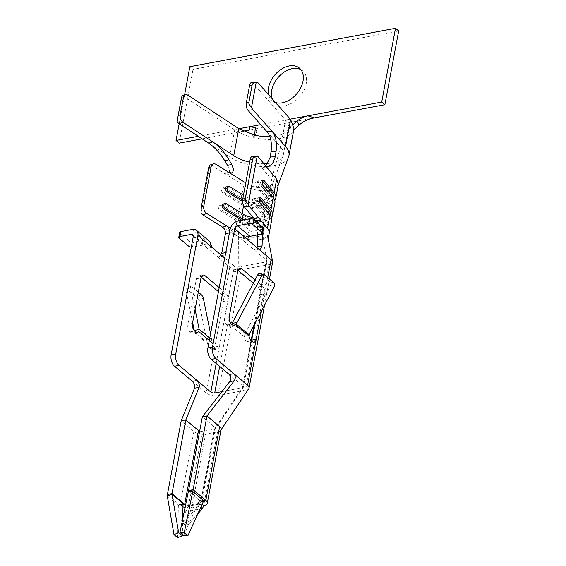 <?xml version="1.0" encoding="UTF-8"?>
<svg xmlns="http://www.w3.org/2000/svg" width="566" height="566" viewBox="0 0 566 566"><rect width="100%" height="100%" fill="white"/><g stroke="black" fill="none" stroke-linecap="round" stroke-linejoin="round"><path stroke-width="0.42" stroke-dasharray="2.83 2.12" d="M268.602 94.685A21.225 14.447 -49.9 0 0 272.119 100.614A21.225 14.447 -49.9 0 0 275.55 102.503M300.886 69.639A21.225 14.447 -49.9 0 1 302.612 70.8A21.225 14.447 -49.9 0 1 306.185 83.825A21.225 14.447 130.1 0 1 293.153 102.361A21.225 14.447 130.1 0 1 275.288 103.281A21.225 14.447 130.1 0 1 272.175 98.703M262.78 181.396L262.362 180.894A2.83 1.217 86 0 0 261.704 180.526A2.83 1.217 86 0 0 260.763 181.962A2.83 1.217 86 0 0 261.442 185.811L271.291 197.81A18.537 8.674 10.6 0 1 272.819 202.387A18.537 8.674 10.6 0 1 264.987 207.722A18.537 8.674 10.6 0 1 241.696 203.335L224.617 192.688A2.83 1.917 -108.7 0 1 223.103 188.994A2.83 1.917 -108.7 0 1 224.171 187.544A2.83 1.917 -108.7 0 1 225.537 187.77L242.616 198.418A18.537 8.674 -169.4 0 0 265.907 202.805A18.537 8.674 -169.4 0 0 273.739 197.47M242.623 200.131L245.637 202.005A12.877 6.028 -169.4 0 0 261.817 205.055A12.877 6.028 -169.4 0 0 267.258 201.347A12.877 6.028 -169.4 0 0 266.197 198.164L256.384 186.214A2.83 1.217 -94 0 1 255.705 182.365A2.83 1.217 -94 0 1 256.646 180.936A2.83 1.217 -94 0 1 257.304 181.297L267.117 193.254A12.877 6.028 10.6 0 1 268.178 196.43A12.877 6.028 10.6 0 1 262.737 200.138A12.877 6.028 10.6 0 1 246.557 197.088L243.472 195.164M259.561 198.602L259.143 198.1A2.83 1.217 86 0 0 258.485 197.732A2.83 1.217 86 0 0 257.544 199.168A2.83 1.217 86 0 0 258.223 203.017L268.072 215.016A18.537 8.674 10.6 0 1 269.6 219.594A18.537 8.674 10.6 0 1 261.768 224.928A18.537 8.674 10.6 0 1 238.477 220.542L221.398 209.894A2.83 1.917 -108.7 0 1 219.877 206.201A2.83 1.917 -108.7 0 1 220.952 204.75A2.83 1.917 -108.7 0 1 222.318 204.977L239.397 215.625A18.537 8.674 -169.4 0 0 262.688 220.011A18.537 8.674 -169.4 0 0 270.52 214.684M243.599 219.884A12.877 6.028 -169.4 0 0 258.598 222.261A12.877 6.028 -169.4 0 0 264.032 218.554A12.877 6.028 -169.4 0 0 262.978 215.377L253.165 203.42A2.83 1.217 -94 0 1 252.486 199.572A2.83 1.217 -94 0 1 253.427 198.142A2.83 1.217 -94 0 1 254.084 198.503L263.897 210.46A12.877 6.028 10.6 0 1 264.959 213.637A12.877 6.028 10.6 0 1 259.518 217.344A12.877 6.028 10.6 0 1 253.101 217.478M251.552 82.487A5.66 2.582 -95.2 0 1 252.981 83.209L285.604 119.914C288.016 122.659 288.943 125.319 288.377 127.888L288.059 128.871A29.149 13.641 10.6 0 1 286.983 130.675A29.149 13.641 10.6 0 1 276.116 135.996A29.149 13.641 10.6 0 1 269.876 136.661M271.057 163.036A29.149 13.641 -169.4 0 0 283.057 155.756A29.149 13.641 -169.4 0 0 283.368 154.652A29.149 13.641 -169.4 0 0 280.538 146.948L285.604 119.914M288.582 156.973A34.816 16.287 -169.4 0 1 274.234 165.711A34.809 16.287 10.6 0 1 229.655 156.938L234.713 129.897C239.496 133.01 245.269 135.444 252.019 137.205L254.332 136.173L253.667 137.609A34.809 16.287 -169.4 0 0 279.293 138.663A34.809 16.287 -169.4 0 0 292.502 132.005A34.809 16.287 -169.4 0 0 293.549 130.159L293.995 128.652M271.454 217.401A20.659 9.664 10.6 0 1 263.876 221.009A20.659 9.664 10.6 0 1 237.918 216.127L220.839 205.472A2.83 1.917 71.3 0 0 219.474 205.253A2.83 1.917 71.3 0 0 218.405 206.696A2.83 1.917 71.3 0 0 219.919 210.389L236.998 221.044A20.659 9.664 -169.4 0 0 262.957 225.926A20.659 9.664 -169.4 0 0 271.687 219.99M269.161 233.51A20.666 9.672 -169.4 0 1 260.431 239.453A20.659 9.664 10.6 0 1 234.465 234.565L222.615 227.171M257.473 236.737A14.999 7.018 -169.4 0 0 263.593 232.463A14.999 7.018 -169.4 0 0 263.636 232.159A14.999 7.018 -169.4 0 0 262.355 228.763L255.57 220.492L257.544 227.482L257.488 234.918M223.485 203.965A2.83 1.917 -108.7 0 1 224.851 204.185L241.859 214.797A14.999 7.018 -169.4 0 0 260.707 218.342A14.999 7.018 -169.4 0 0 267.039 214.033A14.999 7.018 -169.4 0 0 265.808 210.326L255.995 198.369A2.83 1.217 86 0 0 255.337 198.008A2.83 1.217 86 0 0 254.396 199.437A2.83 1.217 86 0 0 255.075 203.286L264.888 215.243A14.999 7.018 10.6 0 1 266.119 218.943A14.999 7.018 10.6 0 1 259.787 223.259A14.999 7.018 10.6 0 1 241.802 220.216M226.704 186.759A2.83 1.917 -108.7 0 1 228.07 186.978L245.078 197.591A14.999 7.018 -169.4 0 0 263.926 201.135A14.999 7.018 -169.4 0 0 270.265 196.819A14.999 7.018 -169.4 0 0 269.027 193.119L259.214 181.162A2.83 1.217 86 0 0 258.556 180.802A2.83 1.217 86 0 0 257.615 182.231A2.83 1.217 86 0 0 258.294 186.08L268.107 198.036A14.999 7.018 10.6 0 1 269.338 201.737A14.999 7.018 10.6 0 1 263.006 206.052A14.999 7.018 10.6 0 1 244.158 202.508L242.616 201.546M274.673 200.194A20.659 9.664 10.6 0 1 267.102 203.802A20.659 9.664 10.6 0 1 241.137 198.921L224.058 188.266A2.83 1.917 71.3 0 0 222.693 188.046A2.83 1.917 71.3 0 0 221.624 189.49A2.83 1.917 71.3 0 0 223.138 193.183L240.217 203.838A20.659 9.664 -169.4 0 0 266.183 208.72A20.659 9.664 -169.4 0 0 274.906 202.777M252.026 156.669A5.66 2.434 -94 0 1 253.342 157.398L271.56 179.599L272.635 183.865L266.459 187.615C259.787 188.549 253.504 187.367 247.611 184.07L245.764 182.917M201.022 212.972L209.979 165.123A5.66 3.842 -108.7 0 1 212.08 165.696L243.67 185.4C251.714 189.921 260.367 191.556 269.635 190.289L278.139 185.124L278.359 184.325M234.713 129.897L184.07 96.56L188.145 95.314M230.412 228.247L238.406 233.234L240.805 220.407M255.061 279.965L262.461 286.191A5.66 3.191 -100.6 0 1 264.711 293.775L261.492 310.96M249.96 236.326L243.458 237.536L244.194 241.406L267.003 260.799A2.83 1.323 10.6 0 1 267.032 260.905A2.83 1.323 10.6 0 1 267.039 261.167A2.83 1.323 10.6 0 1 267.018 261.244A2.83 1.323 10.6 0 1 266.735 261.626A2.83 1.323 10.6 0 1 266.211 261.888A2.83 1.323 10.6 0 1 265.843 261.98L237.324 267.194A2.83 1.323 10.6 0 1 236.574 267.124A2.83 1.323 10.6 0 1 235.803 266.94A2.83 1.323 10.6 0 1 235.123 266.685A2.83 1.323 10.6 0 1 234.388 266.225L224.723 258.096M254.622 323.985L260.112 294.631A5.66 3.191 79.4 0 0 257.863 287.047L253.335 283.233M237.946 270.293L237.239 269.699A5.66 3.191 79.4 0 0 235.286 269.055A5.66 3.191 79.4 0 0 233.15 271.949L224.638 317.42A5.66 3.191 79.4 0 0 226.888 325.011L227.688 325.676A5.66 3.191 79.4 0 0 229.64 326.32A5.66 3.191 79.4 0 0 230.893 325.528L232.173 323.356M249.811 333.105L244.859 334.032L244.434 336.919A5.66 3.191 79.4 0 0 246.719 341.687L247.512 342.359A5.66 3.191 79.4 0 0 249.472 343.003A5.66 3.191 79.4 0 0 251.403 340.902M221.893 391.651L243.097 387.547A2.83 1.323 -169.4 0 0 243.38 387.286A2.83 1.323 -169.4 0 0 243.387 387.271A2.83 1.323 -169.4 0 0 243.486 387.024A2.83 1.323 -169.4 0 0 243.493 387.002A2.83 1.323 -169.4 0 0 243.451 386.663A2.83 1.323 -169.4 0 0 243.005 386.076L229.251 374.508M210.502 243.691L204.001 244.908L205.408 245.234L207.425 248.269L229.789 267.081A8.49 3.969 -169.4 0 0 231.685 268.305A8.49 3.969 -169.4 0 0 233.263 268.977A8.49 3.969 -169.4 0 0 236.135 269.734A8.49 3.969 -169.4 0 0 239.008 270.003L269.02 264.655A8.49 3.969 -169.4 0 0 271.057 263.982A8.49 3.969 -169.4 0 0 272.232 263.041A8.49 3.969 -169.4 0 0 272.6 262.207M210.58 333.685L211.854 339.897A8.49 5.78 130.1 0 1 211.903 340.187L206.958 341.107L207.665 343.781A5.66 3.191 79.4 0 0 209.958 348.557L210.75 349.222A5.66 3.191 79.4 0 0 212.71 349.866A5.66 3.191 79.4 0 0 214.839 346.972L223.351 301.501A5.66 3.191 79.4 0 0 221.101 293.91L218.441 291.674M201.185 277.156L200.477 276.562A5.66 3.191 79.4 0 0 198.517 275.918A5.66 3.191 79.4 0 0 196.388 278.812L187.877 324.29A5.66 3.191 79.4 0 0 190.126 331.874L190.919 332.539A5.66 3.191 79.4 0 0 192.879 333.19A5.66 3.191 79.4 0 0 194.131 332.391L194.265 330.431M248.693 388.877A8.49 3.969 10.6 0 1 247.752 389.705L217.889 395.655A8.49 3.969 10.6 0 1 214.832 395.846C211.274 395.599 208.408 394.629 206.236 392.938L192.49 381.378M219.205 287.599L225.692 293.054A5.66 3.191 -100.6 0 1 227.949 300.638L219.438 346.116A5.66 3.191 -100.6 0 1 217.302 349.01A5.66 3.191 -100.6 0 1 215.342 348.366L214.549 347.694A5.66 3.191 -100.6 0 1 212.264 342.925L211.903 340.187M243.458 237.536A8.49 5.78 130.1 0 1 250.88 231.409L262.369 229.258L261.442 234.175M263.558 228.445A2.83 1.323 10.6 0 1 262.369 229.258M193.353 235.944L204.001 244.908L192.511 247.052L193.43 242.135L204.92 239.991A8.49 5.78 130.1 0 1 209.01 240.868M193.43 242.135A2.83 1.323 10.6 0 1 189.546 241.229L180.193 233.355A2.83 1.323 10.6 0 1 179.705 232.407M191.308 247.101A2.83 1.323 -169.4 0 0 192.511 247.052M199.182 431.009L202.387 431.483L214.33 429.254A2.83 1.323 -169.4 0 0 215.42 428.695A2.83 1.323 -169.4 0 0 215.526 428.441A2.83 1.323 -169.4 0 0 215.045 427.493L202.352 416.817M221.094 429.481A8.49 3.969 10.6 0 1 220.896 430.033A8.49 3.969 10.6 0 1 220.782 430.224A8.49 3.969 10.6 0 1 220.089 430.924A8.49 3.969 10.6 0 1 217.507 431.922L205.557 434.157A8.49 3.969 10.6 0 1 202.154 434.32A8.49 3.969 10.6 0 1 199.55 433.952A8.49 3.969 10.6 0 1 197.329 433.315A8.49 3.969 10.6 0 1 195.73 432.622A8.49 3.969 10.6 0 1 193.905 431.441L181.212 420.764M215.045 427.493L201.241 501.235L203.817 500.754M188.556 490.559L201.192 501.193A2.83 1.323 10.6 0 1 201.729 502.183A2.83 1.323 10.6 0 1 200.534 502.997L202.119 504.334M185.075 507.532A8.49 3.969 -169.4 0 0 191.754 507.9L188.584 505.233A2.83 1.323 10.6 0 1 185.62 504.865M183.073 504.631L180.101 505.183A8.49 3.969 -169.4 0 0 182.981 506.846M180.059 505.148L178.99 504.844L178.361 506.032L183.023 505.105M177.646 537.7L178.361 506.032M182.726 518.032L182.358 534.474M201.149 501.151L199.982 500.875L198.701 502.176L203.47 501.342M183.603 535.521L198.701 502.176M204.651 500.599L203.703 505.664L191.754 507.9L190.756 510.709L188.308 506.153L188.584 505.233L200.534 502.997L200.081 503.959L201.277 506.181M202.529 508.509L190.756 510.709L184.304 524.449L181.856 519.892M183.059 517.331L188.308 506.153L200.081 503.959L186.929 518.944L189.377 523.5L197.767 513.935M189.377 523.5A2.123 0.863 151.7 0 1 186.978 524.838L185.308 525.149A2.123 0.863 151.7 0 1 184.268 524.937A2.123 0.863 151.7 0 1 184.304 524.449M182.379 520.635A2.123 0.863 -28.3 0 0 182.86 520.593L184.53 520.281A2.123 0.863 -28.3 0 0 186.929 518.944M244.859 334.032A8.49 5.78 130.1 0 1 245.028 333.707L270.406 285.597L274.326 286.644M260.035 273.527A2.83 1.974 -75 0 1 260.593 273.817L270.109 281.826A2.83 1.974 -75 0 1 270.406 285.597M195.1 309.39L190.6 287.457L185.995 290.096L192.645 322.514M206.958 341.107L198.687 300.772L203.293 298.133M198.319 292.19L191.754 286.672A2.83 0.983 60.2 0 0 190.784 286.332A2.83 0.983 60.2 0 0 190.6 287.457M185.995 290.096A2.83 0.983 -119.8 0 1 186.179 288.971A2.83 0.983 -119.8 0 1 187.148 289.311L196.664 297.313A2.83 0.983 -119.8 0 1 198.687 300.772M228.827 236.199L226.188 252.351L223.655 256.016M219.686 366.457L238.272 267.131L238.406 233.234A14.999 7.018 10.6 0 0 248.835 236.821M225.784 252.45L226.188 252.351M258.407 248.637L253.695 249.401L255.606 250.052L257.403 246.507M260.601 220.054L262.553 227.214L262.391 233.772M221.532 255.407L217.054 256.363L219.176 256.971L221.695 253.469M262.553 227.214L257.544 227.482M271.064 163.036A29.156 13.641 10.6 0 1 267.888 163.489M263.919 163.723A29.156 13.641 10.6 0 1 249.648 162.166M267.032 131.744L280.538 146.948L271.56 179.599L269.027 193.119M265.666 165.845L260.608 166.255L262.992 167.317M208.72 143.156L229.655 156.938M228.622 172.227L224.61 173.514L228.169 174.356L229.697 171.187L227.645 165.52M288.455 127.902L289.842 127.336L293.761 128.807L293.818 129.395L288.511 128.178M177.222 121.683L182.04 95.958A5.66 3.721 -107 0 1 184.07 96.56M254.332 136.173L254.82 133.873L252.514 134.609L252.019 137.205M255.464 128.928L256.285 133.06L253.667 137.609M289.842 127.336L293.535 124.138M290.308 119.115L260.714 124.64M256.285 133.06L256.624 131.255L255.252 127.683M249.776 129.939L314.328 117.891M202.154 138.833L243.246 131.163M238.88 128.715L198.298 136.293M179.189 123.713L184.537 95.138M189.858 66.703L193.027 69.37L179.224 143.12M398.676 30.967L193.027 69.37M241.696 203.335L242.616 198.418M266.197 198.164L267.117 193.254M238.477 220.542L239.397 215.625M262.978 215.377L263.897 210.46M234.465 234.565L236.998 221.044M262.355 228.763L264.888 215.243M265.808 210.326L268.107 198.036M237.918 216.127L240.217 203.838M241.137 198.921L243.67 185.4M245.078 197.591L247.611 184.07M241.859 214.797L242.092 213.524M243.571 205.656L244.158 202.508M212.08 165.696L216.021 164.366M266.558 260.219L260.112 294.631L264.711 293.775L267.739 277.588M230.072 229.527L244.194 241.406L248.785 240.543M230.893 325.528L244.434 336.919M251.608 340.109L243.005 386.076M193.31 236.39L207.425 248.269L212.024 247.413M229.789 267.081L223.351 301.501L227.949 300.638L234.388 266.225M194.131 332.391L207.665 343.781M216.184 363.513L219.438 346.116L214.839 346.972L206.236 392.938M212.264 342.925L209.314 340.449M217.889 395.655L241.441 269.798M269.02 264.655L245.46 390.512M200.534 502.997L214.33 429.254L242.29 387.837L251.12 340.654M254.035 325.103L265.843 261.98M238.343 220.867L250.88 231.409M204.92 239.991L192.39 229.449M189.546 241.229L188.627 246.146M179.273 238.272L180.193 233.355M191.754 507.9L205.557 434.157M217.507 431.922L204.758 500.026L200.123 500.839M202.387 431.483L188.584 505.233M167.416 494.507L180.101 505.183L193.905 431.441M178.424 505.509L167.324 496.17M199.982 500.875L188.436 491.161M184.53 520.281L186.978 524.838M182.86 520.593L185.308 525.149M195.518 331.683L190.919 332.539M190.126 331.874L194.725 331.018M215.342 348.366L210.75 349.222M209.958 348.557L214.549 347.694M201.524 276.371L200.477 276.562M221.101 293.91L225.692 293.054M192.468 323.434L187.877 324.29M196.388 278.812L200.98 277.956M229.237 316.564L224.638 317.42M233.15 271.949L237.748 271.086M257.863 287.047L262.461 286.191M238.286 269.508L237.239 269.699M246.719 341.687L251.318 340.831M252.111 341.496L247.512 342.359M232.279 324.82L227.688 325.676M226.888 325.011L231.487 324.148M232.336 323.03L245.028 333.707M260.593 273.817L264.506 274.864M274.022 282.873L270.109 281.826M211.854 339.897L209.745 338.128M194.4 331.726L207.411 342.671M201.27 294.681L196.664 297.313M187.148 289.311L191.754 286.672M253.342 157.398L258.436 157.044M252.981 83.209L257.997 82.749M254.084 198.503L255.995 198.369M224.851 204.185L226.329 203.689M255.075 203.286L253.165 203.42M268.447 213.014L268.072 215.016M222.318 204.977L220.839 205.472M259.794 198.05L259.143 198.1M219.919 210.389L221.398 209.894M258.223 203.017L260.134 202.883M245.637 202.005L246.557 197.088M257.304 181.297L259.214 181.162M228.07 186.978L229.548 186.483M258.294 186.08L256.384 186.214M271.666 195.801L271.291 197.81M225.537 187.77L224.058 188.266M263.013 180.844L262.362 180.894M223.138 193.183L224.617 192.688M261.442 185.811L263.353 185.676M275.288 103.281L272.119 100.614M268.178 196.43L267.258 201.347M264.959 213.637L264.032 218.554M288.427 127.612L283.368 154.652M266.119 218.943L263.593 232.463M269.338 201.737L267.039 214.033M272.791 183.306L270.265 196.819M264.57 305.131L269.458 279.024M243.486 387.024L267.039 261.167M192.829 234.657L205.408 245.234M243.387 387.271L215.427 428.688M221.016 429.877L220.775 430.231M201.729 502.183L215.526 428.441M184.268 524.937L182.266 521.201M263.636 232.117L263.558 240.21C264.23 246.642 265.235 251.262 267.032 260.912M268.263 239.319L268.051 242.333L267.513 235.187M283.071 155.749L272.635 183.865M278.281 184.749L278.139 185.124M228.169 174.356L232.18 173.069M262.999 167.317L268.051 166.906M219.261 256.964L223.747 256.002M255.407 250.087L260.112 249.33M212.71 349.866L217.302 349.01M192.879 333.19L197.477 332.327M198.517 275.918L203.116 275.062M234.239 325.464L229.64 326.32M249.472 343.003L254.07 342.147M235.286 269.055L239.878 268.192M190.784 286.332L186.179 288.971M270.385 215.405L269.6 219.594M273.604 198.192L272.819 202.387M220.952 204.75L219.474 205.253M224.171 187.544L222.693 188.046M263.615 180.391L261.704 180.526M260.395 197.598L258.485 197.732M253.427 198.142L255.337 198.008M256.646 180.936L258.556 180.802M286.983 130.675L291.83 125.617M292.502 132.005L293.641 130.534M302.612 70.8L299.442 68.132M288.71 128.241L293.669 129.621"/><path stroke-width="0.85" d="M275.55 102.503A21.225 14.447 -49.9 0 0 303.008 81.157A21.225 14.447 130.1 0 0 299.442 68.132A21.225 14.447 130.1 0 0 281.578 69.052A21.225 14.447 130.1 0 0 268.546 87.596A21.225 14.447 -49.9 0 0 268.602 94.685M272.175 98.703A21.225 14.447 130.1 0 1 271.715 90.263A21.225 14.447 -49.9 0 1 283.531 72.533A21.225 14.447 -49.9 0 1 300.886 69.639M248.835 236.821A14.999 7.018 10.6 0 0 257.261 236.779A14.999 7.018 -169.4 0 0 257.473 236.737M181.99 95.909L185.577 94.819A5.66 3.721 73 0 1 188.145 95.314L238.788 128.652L254.665 135.111A29.149 13.641 10.6 0 0 269.876 136.661M267.463 228.402A20.666 9.672 -169.4 0 1 269.161 233.51L271.687 219.99A20.659 9.664 -169.4 0 0 269.982 214.882L260.134 202.883A2.83 1.217 -94 0 1 259.454 199.034A2.83 1.217 -94 0 1 260.395 197.598A2.83 1.217 -94 0 1 261.053 197.966L270.902 209.965A20.659 9.664 10.6 0 1 272.607 215.073L274.906 202.777A20.659 9.664 -169.4 0 0 273.201 197.675L263.353 185.676A2.83 1.217 -94 0 1 262.674 181.828A2.83 1.217 -94 0 1 263.615 180.391A2.83 1.217 -94 0 1 264.272 180.759L274.121 192.758A20.659 9.664 10.6 0 1 275.826 197.867A20.659 9.664 10.6 0 1 274.673 200.194M275.826 197.867L278.352 184.346L276.654 179.238L258.436 157.044A5.66 2.434 86 0 0 257.169 156.308L248.219 204.156A5.66 2.434 86 0 0 249.238 206.201L267.449 228.402L269.982 214.882M222.615 227.171L226.669 225.912C228.798 227.482 229.704 229.775 229.386 232.775L225.31 234.197C225.707 231.14 224.808 228.798 222.615 227.171L202.876 214.861A5.66 3.842 -108.7 0 1 201.022 212.972L201.319 206.979L203.781 206.144A5.66 3.842 71.3 0 0 206.816 213.531L230.412 228.247M242.616 201.546L227.15 191.895A2.83 1.917 -108.7 0 1 225.629 188.202A2.83 1.917 -108.7 0 1 226.704 186.759L228.183 186.256A2.83 1.917 71.3 0 0 227.108 187.707A2.83 1.917 71.3 0 0 228.629 191.4L242.623 200.131M245.764 182.917L216.021 164.366A5.66 3.842 71.3 0 0 213.29 163.921A5.66 3.842 71.3 0 0 211.139 166.814L203.781 206.144M241.802 220.216A14.999 7.018 10.6 0 1 240.939 219.714L223.931 209.102A2.83 1.917 -108.7 0 1 222.41 205.408A2.83 1.917 -108.7 0 1 223.485 203.965L224.964 203.463A2.83 1.917 71.3 0 0 223.888 204.913A2.83 1.917 71.3 0 0 225.402 208.606L242.418 219.212A12.877 6.028 -169.4 0 0 243.599 219.884M260.601 220.054L255.57 220.492L244.137 206.562A5.66 2.434 -94 0 1 242.779 198.864L250.137 159.534A5.66 2.434 -94 0 1 252.026 156.669L257.169 156.308C254.629 156.52 253.129 157.532 252.684 159.357L250.137 159.534M272.607 215.073A20.659 9.664 10.6 0 1 271.454 217.401M269.458 279.024L272.6 262.207A8.49 3.969 -169.4 0 0 272.621 261.655A8.49 3.969 -169.4 0 0 272.593 261.435A8.49 3.969 -169.4 0 0 272.303 260.685L234.671 228.671L212.498 347.149A8.49 4.783 79.4 0 0 215.872 358.526L247.597 385.22A8.49 3.969 10.6 0 1 249.047 388.064A8.49 3.969 10.6 0 1 248.693 388.877M261.492 310.96L256.2 339.253A5.66 3.191 -100.6 0 1 254.07 342.147A5.66 3.191 -100.6 0 1 252.111 341.496L251.318 340.831A5.66 3.191 -100.6 0 1 249.026 336.062L249.811 333.105L274.326 286.644A2.83 1.974 105 0 0 274.022 282.873L264.506 274.864A2.83 1.974 105 0 0 263.947 274.567A2.83 1.974 105 0 0 261.634 275.967L257.714 274.92L232.336 323.03A8.49 5.78 -49.9 0 0 232.173 323.356L237.119 322.429L261.634 275.967M237.119 322.429L235.484 324.672A5.66 3.191 -100.6 0 1 234.239 325.464A5.66 3.191 -100.6 0 1 232.279 324.82L231.487 324.148A5.66 3.191 -100.6 0 1 229.237 316.564L237.748 271.086A5.66 3.191 -100.6 0 1 239.878 268.192A5.66 3.191 -100.6 0 1 241.838 268.843L255.061 279.965M229.251 374.508L233.85 373.652C235.576 375.796 235.718 378.173 234.267 380.777L206.951 415.953L193.148 489.703L188.556 490.559L202.352 416.817L229.669 381.633C231.119 379.036 230.985 376.659 229.251 374.508L211.281 359.389A8.49 4.783 -100.6 0 1 207.899 348.012L230.072 229.527A8.49 5.78 -49.9 0 1 238.343 220.867L249.832 218.717A2.83 1.323 10.6 0 1 253.717 219.622L263.077 227.497A2.83 1.323 10.6 0 1 263.558 228.445L262.638 233.362A2.83 1.323 -169.4 0 0 262.157 232.414L252.797 224.539A2.83 1.323 -169.4 0 0 248.913 223.634L249.832 218.717M253.335 283.233L237.946 270.293M251.403 340.902A5.66 3.191 79.4 0 0 251.608 340.109L254.622 323.985M224.723 258.096L197.902 235.534L175.729 354.019A8.49 4.783 79.4 0 0 179.111 365.395L197.088 380.515C198.977 382.63 199.664 384.901 199.133 387.335L194.534 388.198C195.065 385.764 194.386 383.493 192.49 381.378L174.512 366.252A8.49 4.783 -100.6 0 1 171.137 354.875L193.31 236.39A2.83 1.924 130.1 0 0 192.829 234.657A2.83 1.924 130.1 0 0 191.471 234.359L193.353 235.944M218.441 291.674L201.185 277.156M192.49 381.378L197.088 380.515L210.835 392.082L212.703 392.917A2.83 1.323 -169.4 0 0 213.665 393.052A2.83 1.323 -169.4 0 0 214.719 392.988L221.893 391.651M192.645 322.514L194.265 330.431L199.218 329.511L198.723 331.535A5.66 3.191 -100.6 0 1 197.477 332.327A5.66 3.191 -100.6 0 1 195.518 331.683L194.725 331.018A5.66 3.191 -100.6 0 1 192.468 323.434L200.98 277.956A5.66 3.191 -100.6 0 1 203.116 275.062A5.66 3.191 -100.6 0 1 205.076 275.706L219.205 287.599M234.671 228.671A2.83 1.924 130.1 0 1 237.423 225.777L248.913 223.634M248.785 240.543C247.377 238.725 247.767 237.317 249.96 236.326L237.423 225.777M262.638 233.362A2.83 1.323 -169.4 0 1 261.442 234.175L249.96 236.326M197.902 235.534A8.49 5.78 -49.9 0 0 196.473 230.327A8.49 5.78 -49.9 0 0 192.39 229.449L180.901 231.593L179.981 236.51L191.471 234.359M196.473 230.327L209.01 240.868A8.49 5.78 130.1 0 1 210.502 243.691L212.024 247.413M179.981 236.51A2.83 1.323 -169.4 0 0 178.785 237.324L179.705 232.407A2.83 1.323 10.6 0 1 180.901 231.593M178.785 237.324A2.83 1.323 -169.4 0 0 179.273 238.272L188.627 246.146A2.83 1.323 -169.4 0 0 191.308 247.101M199.133 387.335L185.811 419.901L198.503 430.577A2.83 1.323 -169.4 0 0 199.182 431.009L199.706 431.228M194.534 388.198L181.212 420.764L185.811 419.901L172.007 493.651L184.7 504.327L183.073 504.631M202.352 416.817L206.951 415.953L219.643 426.63A8.49 3.969 10.6 0 1 220.768 427.924A8.49 3.969 10.6 0 1 221.108 428.879A8.49 3.969 10.6 0 1 221.094 429.481L207.29 503.224A8.49 3.969 -169.4 0 0 205.819 500.358L204.807 500.019L203.47 501.342L187.877 535.79L183.603 535.521L179.953 532.45L184.226 532.719L193.148 489.703L205.819 500.358M203.817 500.754L205.84 500.379L219.643 426.63M202.119 504.334L203.703 505.664A8.49 3.969 -169.4 0 0 207.29 503.224M185.62 504.865A2.83 1.323 10.6 0 1 184.7 504.327L198.503 430.577M182.981 506.846A8.49 3.969 -169.4 0 0 185.075 507.532M167.416 494.507L167.324 496.17L172.007 494.231L172.007 493.651L167.416 494.507L181.212 420.764M182.726 518.032L183.023 505.105L183.554 503.938L184.601 504.242M182.358 534.474L182.33 535.754L177.646 537.7L173.995 534.629L178.679 532.691L172.007 494.231L183.554 503.938M167.324 496.17L173.995 534.629M178.679 532.691L182.33 535.754M188.556 490.559L188.436 491.161L192.709 491.43L203.802 500.768M188.436 491.161L179.953 532.45M184.226 532.719L187.877 535.79M201.277 506.181L202.529 508.509L203.703 505.664M182.266 521.201L181.82 520.38A2.123 0.863 -28.3 0 1 181.856 519.892L183.059 517.331M197.767 513.935L202.529 508.509M181.82 520.38A2.123 0.863 -28.3 0 0 182.379 520.635M257.714 274.92A2.83 1.974 -75 0 1 260.035 273.527L263.947 274.567M199.218 329.511A8.49 5.78 -49.9 0 0 199.161 329.228L195.1 309.39M198.319 292.19L201.27 294.681A2.83 0.983 60.2 0 1 203.293 298.133L210.58 333.685M229.386 232.775L228.827 236.199M223.655 256.016L221.532 255.407M225.31 234.197L221.695 253.469L226.188 252.351M262.391 233.772L262.093 245.913L257.403 246.507L257.488 234.918M262.093 245.913L260.303 249.295L258.407 248.637M211.139 166.814L208.677 167.649L201.319 206.979M242.779 198.864L245.326 198.687L252.684 159.357M267.888 163.489A29.156 13.641 10.6 0 1 263.919 163.723M249.648 162.166A29.156 13.641 10.6 0 1 233.723 155.692L212.752 141.882C218.879 146.106 224.263 152.035 228.905 159.662L231.671 164.26L233.708 169.913L232.18 173.069L228.622 172.227M228.905 159.662L224.815 160.836L227.645 165.52L231.671 164.26M265.772 165.98L270.3 157.051L271.015 151.801C272.147 143.113 270.824 136.427 267.032 131.744L272.076 131.326C275.84 135.946 277.177 142.597 276.074 151.264L275.359 156.605L272.635 163.553L268.051 166.906L265.666 165.845M288.582 156.973A34.816 16.287 -169.4 0 0 288.936 155.692A34.816 16.287 -169.4 0 0 285.561 146.495L252.938 109.79L247.922 110.243L267.032 131.744M224.815 160.836C220.202 153.273 214.839 147.379 208.72 143.156L179.012 123.6A5.66 3.721 -107 0 1 177.222 121.683L178.149 115.549L180.186 114.926L183.405 97.72L181.368 98.343L178.149 115.549M270.3 157.051L275.359 156.605M276.074 151.264L271.015 151.801M288.929 155.692L293.995 128.652L290.613 119.454L257.997 82.749A5.66 2.582 84.8 0 0 256.568 82.035A5.66 2.582 84.8 0 0 256.257 82.098L251.601 106.981A5.66 2.582 84.8 0 0 252.938 109.79M185.577 94.819A5.66 3.721 73 0 0 183.405 97.72M180.186 114.926A5.66 3.721 73 0 0 183.087 122.355L212.752 141.882L208.72 143.156M247.922 110.243A5.66 2.582 -95.2 0 1 246.387 102.566L249.606 85.353A5.66 2.582 -95.2 0 1 251.552 82.487L256.568 82.035M246.387 102.566L248.891 102.333L252.111 85.126L249.606 85.353M256.257 82.098C253.851 82.579 252.471 83.591 252.111 85.126M248.891 102.333C248.665 103.911 249.571 105.46 251.601 106.981M208.677 167.649L209.979 165.123M181.368 98.343L182.04 95.958M245.326 198.687C245.078 200.569 246.04 202.395 248.219 204.156M253.101 217.478A12.877 6.028 10.6 0 1 243.338 214.295L226.329 203.689A2.83 1.917 71.3 0 0 224.964 203.463M270.385 215.405L270.52 214.684A18.537 8.674 -169.4 0 0 268.991 210.099L259.561 198.602M243.472 195.164L229.548 186.483A2.83 1.917 71.3 0 0 228.183 186.256M273.604 198.192L273.739 197.47A18.537 8.674 -169.4 0 0 272.211 192.893L262.78 181.396M254.82 133.873L255.245 127.683L249.868 126.664L238.88 128.715M293.535 124.138L296.966 121.181C300.256 118.379 303.9 116.596 307.883 115.832L290.308 119.115M260.714 124.64L249.868 126.664L249.776 129.939L255.337 129.904M184.537 95.138L189.858 66.703L395.5 28.3L381.703 102.043L307.883 115.832L314.328 117.891C308.463 118.888 303.39 121.28 299.103 125.065L293.74 129.982M299.103 125.065L296.966 121.181M198.298 136.293L176.054 140.446L179.224 143.12L202.154 138.833M243.246 131.163L249.776 129.939M176.054 140.446L179.189 123.713M395.5 28.3L398.676 30.967L384.873 104.71L381.703 102.043M314.328 117.891L384.873 104.71M274.121 192.758L276.654 179.238M270.902 209.965L273.201 197.675M240.805 220.407L240.939 219.714M242.092 213.524L243.571 205.656M247.597 385.22L256.2 339.253L251.608 340.109M249.026 336.062L235.484 324.672M267.739 277.588L271.149 259.362M210.835 392.082L216.184 363.513M209.314 340.449L198.723 331.535M219.686 366.457L214.719 392.988M251.12 340.654L254.035 325.103M215.872 358.526L211.281 359.389M207.899 348.012L212.498 347.149M179.111 365.395L174.512 366.252M171.137 354.875L175.729 354.019M253.717 219.622L252.797 224.539M262.157 232.414L263.077 227.497M234.267 380.777L229.669 381.633M204.758 500.026L204.651 500.599M205.076 275.706L201.524 276.371M241.838 268.843L238.286 269.508M249.104 334.888L236.093 323.943M209.745 338.128L199.161 329.228M249.238 206.201L244.137 206.562M206.816 213.531L202.876 214.861M290.613 119.454L285.554 146.495M233.73 155.692L238.788 128.652M183.087 122.355L179.012 123.6M242.418 219.212L243.338 214.295M225.402 208.606L223.931 209.102M268.991 210.099L268.447 213.014M261.053 197.966L259.794 198.05M228.629 191.4L227.15 191.895M272.211 192.893L271.666 195.801M264.272 180.759L263.013 180.844M249.047 388.064L264.57 305.131M248.736 388.814L220.775 430.231M179.153 504.808L183.667 503.91M269.168 233.51L268.263 239.319M272.593 261.435L267.513 235.187M288.568 157.001L278.139 185.124M209.753 165.116L213.29 163.921M293.641 130.534L296.839 127.138"/></g></svg>
